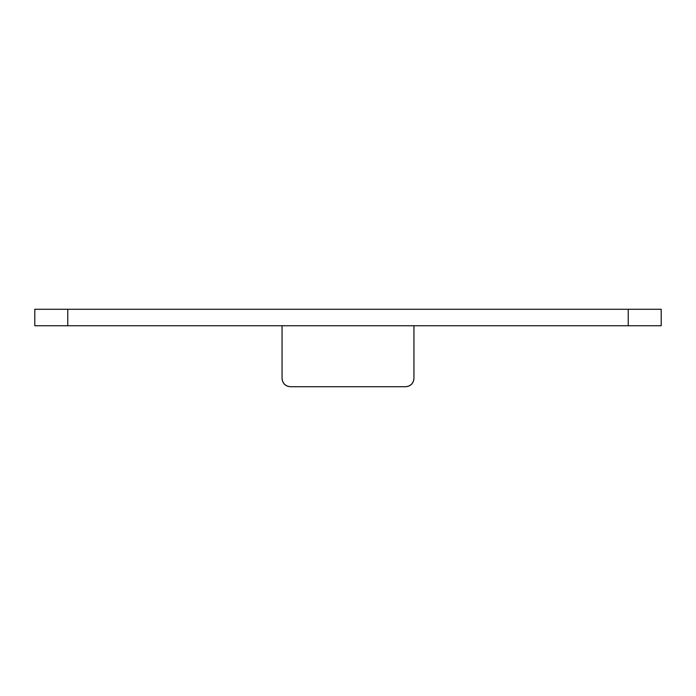 <?xml version="1.0" encoding="UTF-8"?>
<svg xmlns="http://www.w3.org/2000/svg" width="696" height="696" viewBox="0 0 696 696"><rect width="100%" height="100%" fill="white"/><g stroke="black" fill="none" stroke-linecap="round" stroke-linejoin="round"><path stroke-width="1.04" d="M34.8 325.745L661.2 325.745L661.2 309.259L661.2 325.745L67.764 325.745L67.764 309.259L661.2 309.259L628.236 309.259L628.236 325.745L628.236 309.259L67.764 309.259L67.764 325.745L34.8 325.745L34.8 309.259L67.764 309.259L34.8 309.259L34.8 325.745M282.063 325.745L282.063 378.493L282.063 325.745L282.063 378.493L282.689 381.652L284.481 384.322L287.152 386.115L290.302 386.741L405.698 386.741L408.848 386.115L411.519 384.322L413.311 381.652L413.937 378.493L413.937 325.745L413.937 378.493C413.415 383.47 410.666 386.21 405.698 386.741L290.302 386.741L405.698 386.741M290.302 386.741C285.334 386.21 282.585 383.47 282.063 378.493"/></g></svg>
